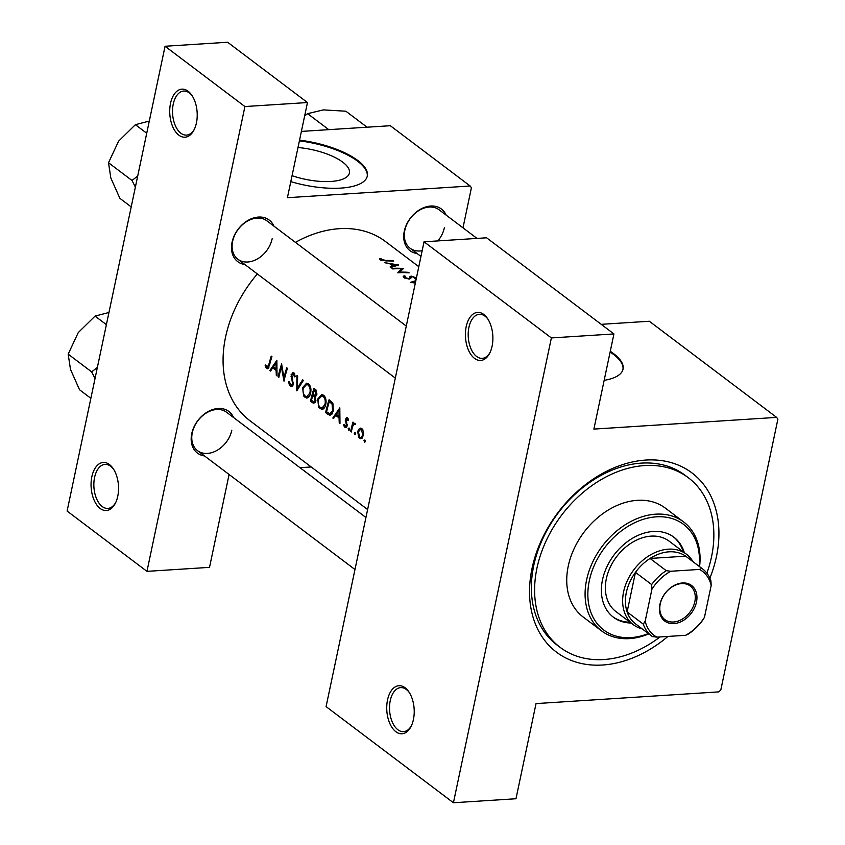 <?xml version="1.0" encoding="UTF-8"?>
<svg xmlns="http://www.w3.org/2000/svg" width="845" height="845" viewBox="0 0 845 845"><rect width="100%" height="100%" fill="white"/><g stroke="black" fill="none" stroke-linecap="round" stroke-linejoin="round"><path stroke-width="1.27" d="M170.521 103.407A24.072 13.689 86.3 0 1 191.815 95.231A24.072 13.689 86.3 0 1 196.42 122.958A24.072 13.689 86.3 0 1 194.033 129.929A24.072 13.689 86.3 0 1 176.647 133.098A24.072 13.689 86.3 0 1 170.521 103.407M192.29 95.96A22.065 12.548 -93.7 0 0 183.714 91.059A22.065 12.548 -93.7 0 0 173.246 104.125A22.065 12.548 -93.7 0 0 186.534 135.105A22.065 12.548 -93.7 0 0 194.413 129.148M91.851 476.728A24.072 13.689 86.3 0 1 113.145 468.553A24.072 13.689 86.3 0 1 117.751 496.279A24.072 13.689 86.3 0 1 115.364 503.25A24.072 13.689 86.3 0 1 97.978 506.408A24.072 13.689 86.3 0 1 91.851 476.728M113.621 469.281A22.065 12.548 -93.7 0 0 105.044 464.38A22.065 12.548 -93.7 0 0 94.577 477.436A22.065 12.548 -93.7 0 0 107.854 508.415A22.065 12.548 -93.7 0 0 115.744 502.469M466.197 326.656A24.072 13.689 86.3 0 1 487.491 318.47A24.072 13.689 86.3 0 1 492.096 346.207A24.072 13.689 86.3 0 1 489.709 353.168A24.072 13.689 86.3 0 1 472.323 356.337A24.072 13.689 86.3 0 1 466.197 326.656M487.966 319.199A22.065 12.548 -93.7 0 0 479.379 314.308A22.065 12.548 -93.7 0 0 468.922 327.364A22.065 12.548 -93.7 0 0 482.199 358.343A22.065 12.548 -93.7 0 0 490.089 352.386M387.528 699.966A24.072 13.689 86.3 0 1 408.822 691.791A24.072 13.689 86.3 0 1 413.427 719.518A24.072 13.689 86.3 0 1 411.04 726.489A24.072 13.689 86.3 0 1 393.654 729.657A24.072 13.689 86.3 0 1 387.528 699.966M409.297 692.52A22.065 12.548 -93.7 0 0 400.71 687.619A22.065 12.548 -93.7 0 0 390.253 700.674A22.065 12.548 -93.7 0 0 403.53 731.654A22.065 12.548 -93.7 0 0 411.42 725.707M292.064 175.686A42.049 15.199 11.9 0 0 349.397 173.056A42.049 15.199 11.9 0 0 342.764 162.177A42.049 15.199 11.9 0 0 298 147.516M290.807 181.622A60.175 21.759 11.9 0 0 367.3 176.066A60.175 21.759 11.9 0 0 357.805 160.497A60.175 21.759 11.9 0 0 299.553 140.122M367.205 176.425A60.175 21.759 11.9 0 0 357.646 161.226A60.175 21.759 11.9 0 0 299.405 140.851M604.154 380.345A60.175 21.759 11.9 0 0 623.04 369.159A60.175 21.759 11.9 0 0 613.544 353.59A60.175 21.759 11.9 0 0 610.28 351.298M622.955 369.529A60.175 21.759 11.9 0 0 613.396 354.319A60.175 21.759 11.9 0 0 610.122 352.038M417.103 253.511A26.079 19.266 -52.9 0 1 404.29 231.203A26.079 19.266 -52.9 0 1 424.042 207.553A26.079 19.266 -52.9 0 1 446.107 215.084M476.992 238.406L439.115 209.803A24.072 17.777 127.1 0 0 419.152 210.373A24.072 17.777 127.1 0 0 404.85 230.284A24.072 17.777 127.1 0 0 410.11 248.229A24.072 17.777 127.1 0 0 422.162 250.712M204.543 455.941A26.079 19.266 -52.9 0 1 191.741 433.643A26.079 19.266 -52.9 0 1 211.493 409.983A26.079 19.266 -52.9 0 1 233.558 417.525M365.948 517.478L226.566 412.244A24.072 17.777 127.1 0 0 206.602 412.814A24.072 17.777 127.1 0 0 192.301 432.724A24.072 17.777 127.1 0 0 197.55 450.67A24.072 17.777 127.1 0 0 217.514 450.089A24.072 17.777 127.1 0 0 231.815 430.189M244.881 264.527A26.079 19.266 -52.9 0 1 232.069 242.219A26.079 19.266 -52.9 0 1 251.831 218.57A26.079 19.266 -52.9 0 1 273.896 226.111M406.287 326.064L266.904 220.83A24.072 17.777 127.1 0 0 246.941 221.401A24.072 17.777 127.1 0 0 232.639 241.3A24.072 17.777 127.1 0 0 237.889 259.246A24.072 17.777 127.1 0 0 257.852 258.676A24.072 17.777 127.1 0 0 272.153 238.776M667.93 636.433A112.332 82.979 -52.9 0 1 566.129 658.139A112.332 82.979 -52.9 0 1 532.033 568.442A112.332 82.979 -52.9 0 1 645.823 460.06A112.332 82.979 -52.9 0 1 716.433 556.644A112.332 82.979 -52.9 0 1 709.885 578.181M706.874 573.185A106.312 78.532 127.1 0 0 688.295 477.7L685.052 475.249A106.312 78.532 127.1 0 0 596.897 477.774A106.312 78.532 127.1 0 0 533.734 565.685A106.312 78.532 127.1 0 0 556.929 644.946L560.172 647.386A106.312 78.532 127.1 0 0 603.795 659.533A106.312 78.532 127.1 0 0 660.029 636.94M364.977 442.03L364.396 442.062L365.251 441.47L364.86 439.928L363.994 440.52L364.765 442.157M360.287 438.777L363.424 435.661L363.551 431.753L361.903 428.616L360.498 428.14L359.347 428.595L357.71 431.351L358.692 437.573L360.857 438.83M355.196 434.636L354.615 434.679L355.47 434.087L355.08 432.545L354.213 433.136L354.984 434.763M355.47 424.317L354.235 424.391L352.946 425.711L352.016 428.837A112.332 82.979 -52.9 0 0 351.309 431.996L350.633 431.478A112.332 82.979 127.1 0 1 352.988 422.088L353.664 422.606A112.332 82.979 -52.9 0 0 353.263 423.989L354.435 423.26M349.196 430.105L348.605 430.147L349.471 429.556L349.07 428.003L348.203 428.605L348.974 430.232M345.531 427.623L347.126 425.869L346.059 419.595L347.126 418.877L347.802 420.578L348.489 420.123L347.453 417.715L345.362 419.131L346.439 425.405L345.119 426.176L344.242 424.359L343.598 424.887L344.316 426.714L345.7 427.633M339.975 423.44L339.236 422.88L339.056 417.926L335.634 415.339L333.553 418.581L332.814 418.021L339.817 407.871L339.975 423.44M327.987 414.377L325.642 412.613A112.332 82.979 127.1 0 1 329.064 399.759L332.835 403.181L333.331 411.04L330.173 415.307L327.987 414.377L331.958 414.124M321.406 409.413C323.339 409.55 324.744 408.093 325.621 405.019C326.592 400.699 325.916 397.425 323.603 395.228L321.67 394.604L317.667 399.093L318.85 407.48L322.029 409.445M312.576 402.748L310.537 401.206A112.332 82.979 127.1 0 1 313.96 388.351L315.428 389.46L316.843 394.467L315.206 396.548L315.819 400.931L313.896 403.245L312.576 402.748L315.048 402.59M306.291 398.006C308.224 398.153 309.629 396.685 310.516 393.612C311.478 389.291 310.802 386.028 308.499 383.82L306.555 383.197L302.563 387.686L303.735 396.073L306.925 398.037M296.785 390.823L296.912 375.486L297.641 376.036L297.334 388.066L302.679 379.838L303.397 380.377L296.785 390.823M291.293 386.683L293.226 384.464L291.842 374.895L293.447 374.092L294.419 376.859L295.264 376.532L293.944 372.825L291.145 374.43L292.55 383.936L290.574 384.993L289.402 381.602L288.62 381.771L289.444 385.278L291.356 386.683M284.004 381.169L281.438 367.205A112.332 82.979 -52.9 0 0 278.871 377.303L278.185 376.786A112.332 82.979 127.1 0 1 281.617 363.931L283.931 377.937A112.332 82.979 127.1 0 1 286.74 367.807L287.427 368.314A112.332 82.979 -52.9 0 0 284.004 381.169M277.023 375.909L276.294 375.349L276.114 370.395L272.692 367.818L270.601 371.061L269.861 370.501L276.864 360.35L277.023 375.909M268.351 368.367L266.671 368.473L267.601 368.79L269.46 365.315A112.332 82.979 -52.9 0 1 271.932 356.622L271.256 356.104A112.332 82.979 127.1 0 0 268.816 364.67L266.999 367.184L265.795 364.934L265.172 365.621L265.869 367.49L267.601 368.79M257.355 273.938A112.332 82.979 127.1 0 0 225.573 337.06A112.332 82.979 127.1 0 0 250.078 420.81L367.617 509.546M418.793 266.682L385.457 241.512A112.332 82.979 127.1 0 0 295.433 242.367M268.921 367.248L266.999 367.184M291.388 385.267L290.574 384.993M293.944 372.825L292.983 372.497M294.673 373.754L292.803 373.87L294.789 374.008M347.01 426.26L345.119 426.176M347.453 417.715L346.756 417.472M348.098 418.676L346.799 418.761L348.151 418.803M349.07 428.003L348.203 428.605L349.407 428.521M355.333 424.465L354.594 424.517L355.555 424.222L355.058 423.461M355.08 432.545L354.213 433.136L355.418 433.062M364.86 439.928L363.994 440.52L365.198 440.446M379.627 258.929L380.239 259.785L386.028 260.936A112.332 82.979 -52.9 0 1 393.654 261.158L392.978 260.651A112.332 82.979 127.1 0 0 385.457 260.429L379.637 258.654M384.39 262.679L389.218 263.387L392.64 265.974L390.084 266.978L390.823 267.527L398.692 264.96L384.39 262.679M415.592 278.966L415.846 277.72L411.367 276.146L410.078 276.41L409.318 278.354L408.462 278.586L405.04 277.551L405.294 276.209L404.079 275.755L403.202 276.547L403.868 277.614L409.128 279.093L412.096 276.664L414.62 277.582L414.663 278.618L415.962 279.114M404.903 278.216L405.294 276.209M409.519 279.072L410.078 276.41L409.16 279.093M414.62 277.582L414.663 278.618M410.987 277.984L411.135 276.98M415.856 280.656L410.48 282.367L415.339 283.075M415.434 282.652L412.962 282.293L415.687 281.448M403.34 268.478A112.332 82.979 127.1 0 0 391.985 268.404L392.661 268.921A112.332 82.979 -52.9 0 1 401.607 268.837L397.794 272.798A112.332 82.979 -52.9 0 1 409.149 272.861L408.473 272.343A112.332 82.979 127.1 0 0 399.558 272.164L403.287 268.742M462.986 227.823L471.425 187.727L470.169 186.006L287.416 197.698L307.474 102.541L244.913 106.544L165.06 46.253L67.104 511.067L146.956 571.357L244.913 106.544M470.169 186.006L390.316 125.715L301.39 131.408M551.373 337.937L613.935 333.933L593.887 429.091L776.629 417.388L777.896 419.12L720.817 689.953L718.789 691.886L536.036 703.589L515.989 798.747L453.427 802.75L551.373 337.937L424.042 241.797L326.086 706.61L453.427 802.75M311.224 466.968L299.996 467.686M229.09 474.478L209.518 567.354L146.956 571.357M307.474 102.541L227.622 42.25L165.06 46.253M437.868 240.909A24.072 17.777 127.1 0 0 444.364 227.749M776.629 417.388L649.298 321.248L601.228 324.332M613.935 333.933L486.604 237.794L424.042 241.797M403.709 277.498L404.079 275.755M411.219 276.875L411.367 276.146M399.453 272.703L399.558 272.164M401.248 270.516L401.607 268.837M392.45 266.872L392.64 265.974M396.453 264.781L393.453 265.689L390.76 263.651L396.453 264.781L396.273 265.583M393.274 266.566L393.453 265.689M390.591 264.432L390.76 263.651M380.715 260.091L381.032 258.591M380.947 260.218L381.137 259.362M381.327 260.387L381.465 259.742M361.628 428.447L359.347 428.595M362.146 438.164L359.452 438.333M358.565 431.299L357.71 431.351M361.565 429.778L362.737 435.164L360.783 437.552L359.695 437.182L358.386 431.869L360.519 429.418L362.832 429.693M363.54 435.112L362.737 435.164M351.425 431.425L350.633 431.478M355.386 423.852L353.263 423.989M346.45 427.253L344.908 427.348M344.369 424.845L343.598 424.887M347.211 425.352L346.439 425.405M347.221 424.317L346.461 424.37M346.788 422.711L345.858 422.764M346.038 420.715L345.235 420.768M346.302 419.067L345.362 419.131M339.943 422.838L339.236 422.88M339.785 417.884L339.056 417.926M337.546 415.222L335.634 415.339M333.944 417.948L332.814 418.021M339.077 410.416L339.035 416.342L336.331 414.303L339.077 410.416L339.827 410.374M339.764 416.289L339.035 416.342M327.511 412.497L325.642 412.613M326.603 411.811A112.332 82.979 -52.9 0 1 329.328 401.597L332.064 404.111L332.645 410.522L329.708 413.775L326.603 411.811M331.293 401.47L329.328 401.597M333.257 404.037L332.064 404.111M333.469 410.469L332.645 410.522M332.286 413.659L329.708 413.775M318.512 399.03L317.667 399.093M323.783 408.547L320.065 408.779M323.212 396.569C325.103 398.354 325.674 400.995 324.945 404.512L321.998 408.019L320.318 407.448C318.375 405.706 317.709 403.086 318.343 399.6L321.575 396.051L324.765 396.474M325.758 404.459L324.945 404.512M312.407 401.09L310.537 401.206M314.213 390.189L316.167 393.981L314.921 395.333L313.009 394.309A112.332 82.979 -52.9 0 1 314.213 390.189L316.104 390.063M316.643 390.781L315.143 390.876M316.981 393.928L316.167 393.981M312.661 395.629L314.477 397.192L315.132 400.424L313.907 401.819L311.499 400.403A112.332 82.979 -52.9 0 1 312.661 395.629L316.484 395.386M315.512 397.129L314.477 397.192M315.924 400.372L315.132 400.424M303.408 387.633L302.563 387.686M308.678 397.139L304.961 397.382M308.108 385.162C309.988 386.947 310.569 389.587 309.84 393.105L306.883 396.611L305.214 396.041C303.26 394.298 302.605 391.679 303.239 388.193L306.471 384.644L309.661 385.066M310.654 393.052L309.84 393.105M298.433 388.003L297.334 388.066M289.412 381.718L288.62 381.771M292.359 386.176L290.3 386.302M293.331 383.883L292.55 383.936M293.342 382.426L292.592 382.468M291.8 376.659L290.997 376.712M292.064 374.377L291.145 374.43M278.987 376.733L278.185 376.786M284.744 377.884L283.931 377.937M282.167 367.163L281.438 367.205M277.002 375.307L276.294 375.349M276.843 370.353L276.114 370.395M274.604 367.691L272.692 367.818M270.991 370.427L269.861 370.501M276.125 362.896L276.093 368.811L273.389 366.772L276.875 362.843M276.822 368.769L276.093 368.811M266.038 365.568L265.172 365.621M684.292 552.588A50.151 37.043 127.1 0 0 673.877 537.188A50.151 37.043 127.1 0 0 653.301 531.463A50.151 37.043 127.1 0 0 606.826 566.963A50.151 37.043 127.1 0 0 613.438 617.23A50.151 37.043 127.1 0 0 631.109 623.029M612.9 616.818A50.151 37.043 127.1 0 0 630.021 622.216M699.142 566.319A66.195 48.894 127.1 0 0 656.385 516.823A66.195 48.894 127.1 0 0 589.324 580.684A66.195 48.894 127.1 0 0 630.93 637.595A66.195 48.894 127.1 0 0 648.379 633.56M648.812 633.887A68.202 50.383 -52.9 0 1 629.462 638.619A68.202 50.383 -52.9 0 1 601.482 630.824A68.202 50.383 -52.9 0 1 592.493 562.453A68.202 50.383 -52.9 0 1 655.688 514.172A68.202 50.383 -52.9 0 1 683.668 521.967A68.202 50.383 -52.9 0 1 699.576 566.646M683.668 521.967L665.332 508.12A68.202 50.383 127.1 0 0 637.341 500.324A68.202 50.383 127.1 0 0 574.146 548.606A68.202 50.383 127.1 0 0 583.135 616.977L601.482 630.824M688.295 477.7A106.312 78.532 127.1 0 0 644.672 465.553A106.312 78.532 127.1 0 0 546.155 540.811A106.312 78.532 127.1 0 0 560.172 647.386M642.211 628.902A44.13 32.596 -52.9 0 1 633.254 624.645L615.984 611.611A44.13 32.596 -52.9 0 1 610.164 567.375A44.13 32.596 -52.9 0 1 651.062 536.131A44.13 32.596 -52.9 0 1 669.166 541.18L686.436 554.214A44.13 32.596 -52.9 0 1 692.974 561.671M683.214 551.774A50.151 37.043 127.1 0 0 673.328 536.786M367.057 127.204L345.869 111.213L323.382 109.892L307.612 113.663L328.789 129.655M304.665 115.881L307.612 113.663M97.376 367.406L91.661 371.895L68.17 354.15L78.258 332.592L95.062 316.093L108.952 312.481M106.385 324.649L95.062 316.093M91.661 371.895L95.041 378.518M90.869 398.312L79.536 389.756L70.494 369.413L68.17 354.15M137.714 175.992L132 180.471L135.38 187.094M146.724 133.235L135.401 124.68L149.29 121.067M132 180.471L108.509 162.736L118.596 141.168L135.401 124.68M131.207 206.898L119.874 198.343L110.832 177.999L108.509 162.736M659.913 604.45A22.266 16.446 -52.9 0 1 682.464 582.965A22.266 16.446 -52.9 0 1 696.46 602.115A22.266 16.446 -52.9 0 1 673.909 623.599A22.266 16.446 -52.9 0 1 659.913 604.45M694.822 601.682A21.062 15.559 127.1 0 0 690.228 585.986A21.062 15.559 127.1 0 0 672.768 586.483A21.062 15.559 127.1 0 0 660.251 603.9A21.062 15.559 127.1 0 0 664.846 619.607A21.062 15.559 127.1 0 0 682.316 619.1A21.062 15.559 127.1 0 0 694.822 601.682M699.48 569.424L701.857 568.389A42.123 31.117 -52.9 0 1 702.491 568.843L686.298 556.623A42.123 31.117 127.1 0 0 685.675 556.168L650.058 558.45A42.123 31.117 127.1 0 0 635.461 572.35A42.123 31.117 127.1 0 0 626.346 592.461A42.123 31.117 127.1 0 0 627.117 611.938A42.123 31.117 127.1 0 0 635.535 623.863L651.727 636.084A42.123 31.117 -52.9 0 1 643.298 624.159L645.189 621.128A40.116 29.638 127.1 0 0 656.892 637.141L685.601 635.303A40.116 29.638 127.1 0 0 704.455 617.336L711.184 585.427A40.116 29.638 127.1 0 0 699.48 569.424L670.772 571.262A40.116 29.638 127.1 0 0 651.918 589.229L645.189 621.128M633.254 624.645A44.13 32.596 -52.9 0 1 623.621 591.753A44.13 32.596 -52.9 0 1 649.837 555.26A44.13 32.596 -52.9 0 1 686.436 554.214M651.918 589.229L651.643 584.571L635.461 572.35L627.117 611.938L643.298 624.159M701.857 568.389L685.675 556.168A42.123 31.117 127.1 0 0 650.058 558.45L666.24 570.671L670.772 571.262M656.892 637.141L652.361 636.549A42.123 31.117 -52.9 0 1 651.727 636.084M704.455 617.336L702.575 620.367A42.123 31.117 -52.9 0 1 687.978 634.268L685.601 635.303M702.491 568.843A42.123 31.117 -52.9 0 1 710.909 580.779L711.184 585.427M651.643 584.571A42.123 31.117 -52.9 0 1 666.24 570.671M331.747 401.871L329.856 401.998M316.252 395.766L313.104 395.967M292.623 379.342L291.757 379.394M269.629 364.617L268.816 364.67M404.639 276.843L404.406 277.973M409.73 277.604L409.424 279.072M415.043 278.185L414.927 278.713M411.103 277.075L410.818 278.417M360.783 437.552L362.716 437.425M360.519 429.418L362.568 429.292M322.061 408.008L324.385 407.86M321.575 396.051L324.3 395.872M314.921 395.333L316.569 395.228M313.907 401.819L315.565 401.713M306.957 396.601L309.27 396.453M306.471 384.644L309.196 384.464M291.43 385.267L293.014 385.162M420.958 256.426L410.11 248.229M354.974 569.519L197.55 450.67M237.889 259.246L395.312 378.106"/></g></svg>
